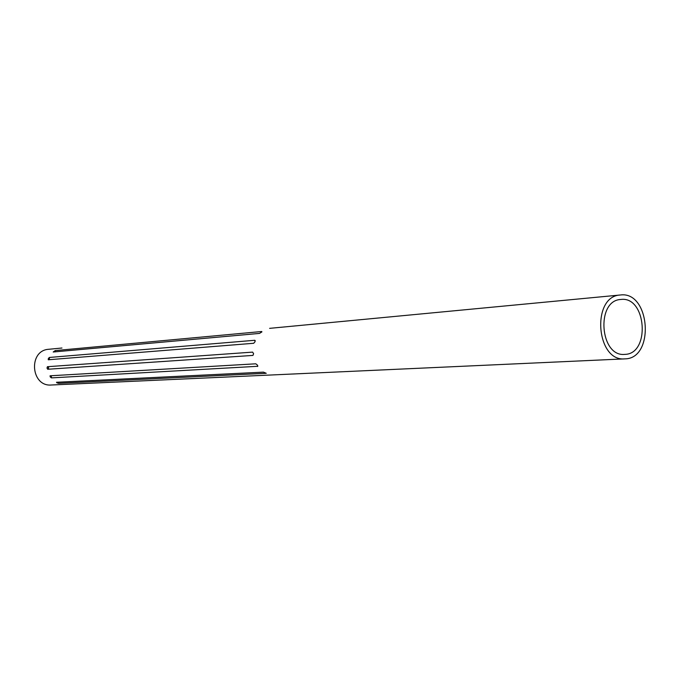 <?xml version="1.0" encoding="UTF-8"?>
<svg xmlns="http://www.w3.org/2000/svg" width="680" height="680" viewBox="0 0 680 680"><rect width="100%" height="100%" fill="white"/><g stroke="black" fill="none" stroke-linecap="round" stroke-linejoin="round"><path stroke-width="1.02" d="M620.619 299.489C595.731 300.679 599.938 357.085 624.707 354.382C650.607 354.28 646.51 295.936 620.848 299.464L620.619 299.489M269.62 328.346L620.185 295.01C591.243 296.31 596.037 361.938 624.852 358.87C655.061 358.827 650.284 290.81 620.364 294.993M61.965 348.015L48.714 349.282C28.084 350.464 30.77 386.894 51.348 385.007L64.872 384.387M624.852 358.87L64.864 384.396M57.026 382.857L58.659 383.316L266.254 373.295L263.44 372.138L56.491 382.271L57.026 382.857M50.201 376.899L51.467 377.885L257.788 366.291L257.465 365.135L255.791 363.808L50.056 375.802L50.201 376.899M46.996 368.033L47.694 369.265L252.951 355.411L253.606 353.71L252.62 352.121L47.43 366.707L46.996 368.033M254.804 340.28L49.334 357.459L48.297 358.657L48.263 359.771L253.7 343.281L255.085 341.683L254.804 340.28L255.238 340.663M261.749 331.508L55.25 350.582L53.202 352.002L259.514 333.404L261.911 331.891M58.565 382.168L58.659 383.316M51.272 375.734L51.467 377.885M257.813 366.01L257.474 366.486M47.43 366.707L48.705 367.863L47.694 369.265M49.334 357.459L49.444 359.72M55.25 350.582L55.327 351.892"/></g></svg>
